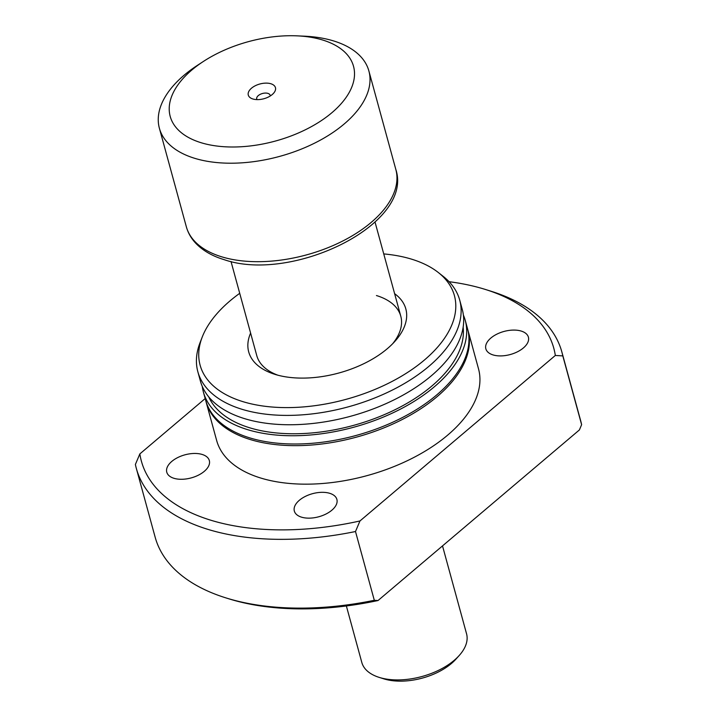<?xml version="1.0" encoding="UTF-8"?>
<svg xmlns="http://www.w3.org/2000/svg" width="717" height="717" viewBox="0 0 717 717"><rect width="100%" height="100%" fill="white"/><g stroke="black" fill="none" stroke-linecap="round" stroke-linejoin="round"><path stroke-width="1.08" d="M251.497 88.2A14.08 7.636 164.7 0 1 270.004 83.522A14.08 7.636 164.7 0 1 273.553 93.273A14.08 7.636 164.7 0 1 272.254 94.527A14.08 7.636 164.7 0 1 252.787 98.955A14.08 7.636 164.7 0 1 251.497 88.2M270.237 95.988A6.955 3.773 -15.3 0 0 270.166 95.307A6.955 3.773 -15.3 0 0 265.353 93.067A6.955 3.773 -15.3 0 0 258.326 95.576A6.955 3.773 -15.3 0 0 256.74 98.973A6.955 3.773 -15.3 0 0 257.036 99.6M203.395 61.447L197.3 65.426A108.59 58.857 -15.3 0 0 159.389 128.271A108.59 58.857 -15.3 0 0 194.809 158.349A108.59 58.857 -15.3 0 0 315.095 142.889A108.59 58.857 -15.3 0 0 368.879 70.956A108.59 58.857 -15.3 0 0 333.459 40.887A108.59 58.857 -15.3 0 0 304.25 36.173L296.981 35.85A95.02 51.499 -15.3 0 0 203.395 61.447A95.02 51.499 -15.3 0 0 201.217 142.755A95.02 51.499 -15.3 0 0 331.908 112.694A95.02 51.499 -15.3 0 0 322.533 39.973A95.02 51.499 -15.3 0 0 296.981 35.85M394.628 293.692A81.442 44.14 164.7 0 1 394.816 341.444A81.442 44.14 164.7 0 1 275.274 374.462A81.442 44.14 164.7 0 1 274.745 374.292A81.442 44.14 164.7 0 1 250.6 333.091M392.629 343.775A74.658 40.466 -15.3 0 0 400.785 316.215A74.658 40.466 -15.3 0 0 376.434 295.538M329.695 493.305A22.057 11.956 164.7 0 1 336.891 499.417A22.057 11.956 164.7 0 1 325.966 514.026A22.057 11.956 164.7 0 1 301.534 517.163A22.057 11.956 164.7 0 1 294.337 511.06A22.057 11.956 164.7 0 1 305.263 496.442A22.057 11.956 164.7 0 1 329.695 493.305M521.205 331.066A22.057 11.956 164.7 0 1 528.402 337.169A22.057 11.956 164.7 0 1 517.477 351.787A22.057 11.956 164.7 0 1 493.045 354.924A22.057 11.956 164.7 0 1 485.848 348.812A22.057 11.956 164.7 0 1 496.773 334.203A22.057 11.956 164.7 0 1 521.205 331.066M202.131 454.444A22.057 11.956 164.7 0 1 209.328 460.556A22.057 11.956 164.7 0 1 198.403 475.165A22.057 11.956 164.7 0 1 173.971 478.302A22.057 11.956 164.7 0 1 166.774 472.198A22.057 11.956 164.7 0 1 177.699 457.58A22.057 11.956 164.7 0 1 202.131 454.444M467.753 329.533A135.746 73.573 164.7 0 1 467.986 330.349A135.746 73.573 164.7 0 1 400.758 420.261A135.746 73.573 164.7 0 1 250.394 439.584A135.746 73.573 164.7 0 1 206.12 401.995A135.746 73.573 164.7 0 1 205.904 401.161M467.986 330.349L478.517 368.861A135.746 73.573 164.7 0 1 411.289 458.772A135.746 73.573 164.7 0 1 260.934 478.096A135.746 73.573 164.7 0 1 216.659 440.498L206.12 401.995M463.379 315.059A135.746 73.573 164.7 0 1 465.27 320.454A135.746 73.573 164.7 0 1 398.043 410.357A135.746 73.573 164.7 0 1 247.688 429.68A135.746 73.573 164.7 0 1 203.413 392.091A135.746 73.573 164.7 0 1 202.302 386.481M465.27 320.454L467.529 328.7A135.746 73.573 164.7 0 1 400.301 418.611A135.746 73.573 164.7 0 1 249.946 437.935A135.746 73.573 164.7 0 1 205.671 400.337L203.413 392.091M463.137 327.266A132.349 71.727 164.7 0 1 391.652 411.343A132.349 71.727 164.7 0 1 249.857 427.843A132.349 71.727 164.7 0 1 208.719 396.868M383.747 253.917A131.82 71.449 164.7 0 1 411.424 259.115A131.82 71.449 164.7 0 1 438.257 272.469L443.061 276.251A135.746 73.573 164.7 0 1 459.705 300.091A135.746 73.573 164.7 0 1 392.477 390.003A135.746 73.573 164.7 0 1 242.113 409.326A135.746 73.573 164.7 0 1 197.847 371.729A135.746 73.573 164.7 0 1 200.025 342.735L202.239 337.035A131.82 71.449 164.7 0 1 239.72 293.316M459.705 300.091L462.268 309.448A135.746 73.573 164.7 0 1 395.031 399.36A135.746 73.573 164.7 0 1 244.676 418.674A135.746 73.573 164.7 0 1 200.401 381.085L197.847 371.729M438.257 272.469A131.82 71.449 164.7 0 1 409.371 371.263A131.82 71.449 164.7 0 1 243.117 401.708A131.82 71.449 164.7 0 1 202.239 337.035M449.075 281.7A213.791 115.867 164.7 0 1 485.472 289.489L491.36 291.335A220.585 119.551 164.7 0 1 561.859 351.984L580.671 420.754A220.585 119.551 164.7 0 1 581.612 424.679L579.399 429.94L378.029 600.532A217.188 117.713 164.7 0 1 228.589 598.731L225.64 597.808A220.585 119.551 164.7 0 1 155.141 537.158L136.329 468.389A220.585 119.551 164.7 0 1 135.388 464.464L139.851 453.906L205.179 398.562M378.029 600.532L374.31 600.29L355.498 531.521A220.585 119.551 164.7 0 1 208.271 529.478A220.585 119.551 164.7 0 1 136.329 468.389M374.31 600.29A220.585 119.551 164.7 0 1 227.092 598.256A220.585 119.551 164.7 0 1 225.64 597.808M355.498 531.521L359.961 520.963A213.791 115.867 164.7 0 1 211.103 520.309A213.791 115.867 164.7 0 1 139.851 453.906M359.961 520.963L555.325 355.462L562.8 355.901L581.612 424.679M485.472 289.489A213.791 115.867 164.7 0 1 555.325 355.462M561.859 351.984A220.585 119.551 164.7 0 1 562.8 355.901M231.008 261.481L256.767 355.614A74.658 40.466 -15.3 0 0 277.811 375.179M459.221 655.49L455.922 659.156A48.864 26.484 164.7 0 1 451.414 663.512A48.864 26.484 164.7 0 1 383.873 678.865L379.168 677.386A54.295 29.424 -15.3 0 0 454.211 660.321A54.295 29.424 -15.3 0 0 459.221 655.49A54.295 29.424 -15.3 0 0 466.561 633.81L442.514 545.906M346.365 605.964L361.816 662.463A54.295 29.424 -15.3 0 0 379.168 677.386M395.82 169.436C414.076 224.296 291.9 283.224 224.098 259.644C212.223 256.059 202.777 250.583 195.75 243.242C191.17 238.376 188.033 232.873 186.33 226.751A108.59 58.857 -15.3 0 0 221.75 256.829A108.59 58.857 -15.3 0 0 342.036 241.369A108.59 58.857 -15.3 0 0 395.82 169.436L368.879 70.956M186.33 226.751L159.389 128.271M400.785 316.215L375.036 222.073"/></g></svg>

